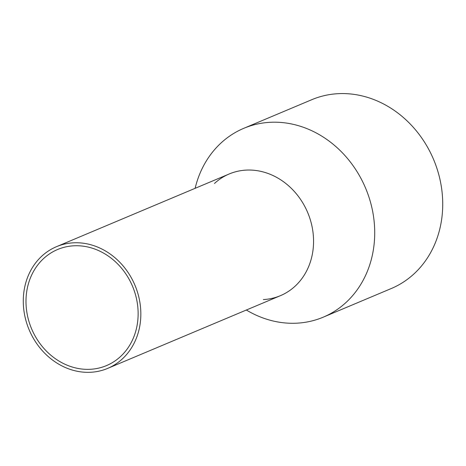 <?xml version="1.0" encoding="UTF-8"?>
<svg xmlns="http://www.w3.org/2000/svg" width="466" height="466" viewBox="0 0 466 466"><rect width="100%" height="100%" fill="white"/><g stroke="black" fill="none" stroke-linecap="round" stroke-linejoin="round"><path stroke-width="0.7" d="M26.609 322.839A66.021 57.405 -112.8 0 0 107.675 368.39A66.021 57.405 -112.8 0 0 137.511 292.252A66.021 57.405 -112.8 0 0 56.444 246.7A66.021 57.405 -112.8 0 0 26.609 322.839M107.675 368.39L280.404 295.683A66.021 57.405 -112.8 0 0 310.24 219.544A66.021 57.405 -112.8 0 0 229.179 173.987L56.444 246.7M29.16 322.134A62.986 54.767 -112.8 0 0 106.498 365.594A62.986 54.767 -112.8 0 0 134.959 292.957A62.986 54.767 -112.8 0 0 57.627 249.496A62.986 54.767 -112.8 0 0 29.16 322.134M214.494 183.458A66.021 57.405 67.2 0 1 310.24 219.544A66.021 57.405 67.2 0 1 263.372 299.562M195.126 188.322A102.444 89.076 67.2 0 1 243.765 128.325A102.444 89.076 67.2 0 1 369.555 199.017A102.444 89.076 67.2 0 1 323.258 317.165A102.444 89.076 67.2 0 1 246.351 310.018M323.258 317.165L391.265 288.536A102.444 89.076 -112.8 0 0 437.562 170.387A102.444 89.076 -112.8 0 0 311.777 99.695L243.765 128.325"/></g></svg>
